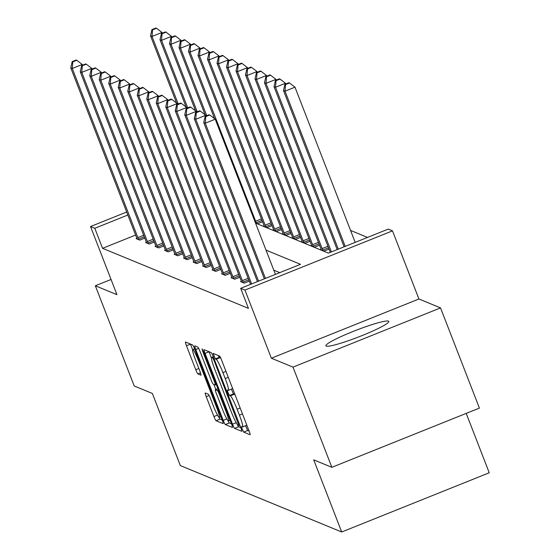 <?xml version="1.0" encoding="UTF-8"?>
<svg xmlns="http://www.w3.org/2000/svg" width="560" height="560" viewBox="0 0 560 560"><rect width="100%" height="100%" fill="white"/><g stroke="black" fill="none" stroke-linecap="round" stroke-linejoin="round"><path stroke-width="0.84" d="M242.2 429.17L243.684 432.096L250.033 434.707A4.242 0.469 -111.9 0 0 250.089 434.714A4.242 0.469 -111.9 0 0 249.109 431.025L221.641 360.206A4.242 0.469 -111.9 0 0 219.513 356.027L213.129 353.409L215.299 358.918L216.125 359.261A13.58 1.491 -111.9 0 1 222.922 372.638L225.211 378.539A13.58 1.491 -111.9 0 1 228.354 390.348A13.58 1.491 -111.9 0 1 228.179 390.341L227.318 389.998L228.004 392.581L229.495 395.507L230.314 395.85A13.58 1.491 -111.9 0 1 237.111 409.22L239.4 415.128A13.58 1.491 -111.9 0 1 242.543 426.937A13.58 1.491 -111.9 0 1 242.368 426.93L241.507 426.587L242.2 429.17M245.567 425.726L247.674 430.493L249.137 431.095M218.267 355.509L219.289 357.322L220.108 357.658L216.125 359.261M231.378 389.137L233.478 393.911L234.304 394.247L230.314 395.85M326.221 346.108A33.719 3.563 -21.2 0 0 360.353 336.266A33.719 3.563 -21.2 0 0 388.766 321.426A33.719 3.563 -21.2 0 0 388.43 321.132A33.719 3.563 -21.2 0 0 354.305 330.981A33.719 3.563 -21.2 0 0 325.892 345.814A33.719 3.563 -21.2 0 0 326.221 346.108M205.296 392.987A4.242 0.469 -111.9 0 0 205.24 392.987A4.242 0.469 -111.9 0 0 206.227 396.676L213.934 416.549A4.242 0.469 -111.9 0 0 216.055 420.728L223.111 423.626A4.242 0.469 -111.9 0 0 223.167 423.633A4.242 0.469 -111.9 0 0 222.18 419.937L194.712 349.125A4.242 0.469 -111.9 0 0 192.591 344.946L185.535 342.041A4.242 0.469 -111.9 0 0 185.479 342.041A4.242 0.469 -111.9 0 0 186.466 345.73L195.776 369.726A4.242 0.469 -111.9 0 0 197.897 373.912L200.914 375.151A4.242 0.469 -111.9 0 0 200.97 375.158A4.242 0.469 -111.9 0 0 199.99 371.462L195.37 359.562A11.354 1.246 -111.9 0 1 192.738 349.685A11.354 1.246 -111.9 0 1 198.569 360.878L216.65 407.498A11.354 1.246 -111.9 0 1 219.282 417.375A11.354 1.246 -111.9 0 1 213.451 406.182L210.441 398.412A4.242 0.469 -111.9 0 0 208.32 394.233L205.296 392.987M135.618 235.06L102.564 248.325L94.794 228.291L90.531 226.534L126.679 212.023M331.856 467.32L292.992 367.122L440.538 307.888L479.409 408.093L331.856 467.32L313.712 459.851L341.698 532L180.334 465.591L152.355 393.442L134.211 385.98L95.34 285.775L116.956 294.672L90.531 226.534M440.538 307.888L418.922 298.991L271.376 358.225L292.992 367.122M271.376 358.225L244.951 290.087L240.688 288.33L300.503 264.32L266.014 250.124M102.564 248.325L248.458 308.371L240.688 288.33M232.519 424.193A4.242 0.469 -111.9 0 0 234.647 428.379L241.696 431.277A4.242 0.469 -111.9 0 0 241.752 431.284A4.242 0.469 -111.9 0 0 240.772 427.588L213.304 356.776A4.242 0.469 -111.9 0 0 211.176 352.597L204.127 349.692A4.242 0.469 -111.9 0 0 204.071 349.685A4.242 0.469 -111.9 0 0 205.051 353.381L232.519 424.193L236.222 422.709M232.4 427.455L225.351 424.55A4.242 0.469 -111.9 0 1 223.23 420.371L195.762 349.552A4.242 0.469 -111.9 0 1 194.775 345.863A4.242 0.469 -111.9 0 1 194.831 345.87L197.848 347.109A4.242 0.469 -111.9 0 1 199.976 351.288L211.113 380.009A4.242 0.469 -111.9 0 0 213.234 384.188L215.236 385.014A4.242 0.469 -111.9 0 0 215.292 385.014A4.242 0.469 -111.9 0 0 214.312 381.325L202.713 351.428L202.027 348.838L203.546 351.771L231.476 423.766A4.242 0.469 -111.9 0 1 232.456 427.455A4.242 0.469 -111.9 0 1 232.4 427.455L232.498 427.42M111.062 279.468L95.34 285.775M341.698 532L489.244 472.773L466.214 413.392M279.79 272.636L273.791 270.165M249.27 281.12L244.244 283.136L240.59 281.631L241.339 281.33M239.771 277.207L234.745 279.223L231.091 277.718L231.84 277.424M230.272 273.301L225.246 275.317L221.592 273.812L222.341 273.511M220.773 269.388L215.747 271.404L212.093 269.899L212.842 269.605M211.274 265.482L206.248 267.498L202.594 265.993L203.343 265.692M201.775 261.569L196.749 263.585L193.095 262.08L193.844 261.786M192.276 257.663L187.25 259.679L183.596 258.174L184.345 257.873M182.777 253.75L177.751 255.766L174.097 254.268L174.846 253.967M173.278 249.844L168.252 251.86L164.598 250.355L165.347 250.054M163.779 245.931L158.753 247.947L155.099 246.449L155.848 246.148M154.28 242.025L149.254 244.041L145.6 242.536L146.349 242.235M144.781 238.112L139.755 240.128L136.101 238.63L136.85 238.329M367.521 237.419L350.553 230.433M329.028 249.102L324.002 251.118L320.348 249.613L321.097 249.312M319.529 245.189L314.503 247.205L310.849 245.707L311.598 245.406M310.03 241.283L305.004 243.299L301.35 241.794L302.099 241.493M300.531 237.37L295.505 239.393L291.851 237.888L292.6 237.587M291.032 233.464L286.006 235.48L282.352 233.975L283.101 233.674M281.533 229.551L276.507 231.574L272.853 230.069L273.602 229.768M272.034 225.645L267.008 227.661L263.354 226.156L264.103 225.855M262.535 221.732L257.509 223.755L255.458 222.908M255.542 223.125L328.419 253.113L388.234 229.103L392.497 230.86L244.951 290.087M418.922 298.991L392.497 230.86M127.841 215.019L94.794 228.291M246.358 425.327A13.58 1.491 -111.9 0 0 246.533 425.341A13.58 1.491 -111.9 0 0 246.715 424.858M235.228 395.241A13.58 1.491 -111.9 0 0 234.304 394.247M232.169 388.738A13.58 1.491 -111.9 0 0 232.344 388.752A13.58 1.491 -111.9 0 0 232.526 388.269M220.927 358.498A13.58 1.491 -111.9 0 0 220.108 357.658M209.013 351.701A4.242 0.469 -111.9 0 0 209.041 351.778L211.428 357.945M237.216 424.298A4.242 0.469 -111.9 0 0 238.63 426.776L240.8 427.665M238.903 425.502L214.144 360.759L212.653 357.833L211.792 357.476A13.58 1.491 -111.9 0 0 211.617 357.462A13.58 1.491 -111.9 0 0 214.76 369.278L231.238 411.768A13.58 1.491 -111.9 0 0 238.035 425.145L238.903 425.502M231.504 423.843L229.341 422.947L225.351 424.55M228.053 420.763A4.242 0.469 -111.9 0 0 229.341 422.947M215.852 389.48L213.906 384.468M222.67 409.808A11.354 1.246 -111.9 0 0 228.501 421.001A11.354 1.246 -111.9 0 0 225.869 411.124L219.499 394.702A4.242 0.469 -111.9 0 0 217.378 390.523L215.369 389.697A4.242 0.469 -111.9 0 0 215.32 389.69A4.242 0.469 -111.9 0 0 216.3 393.386L222.67 409.808M190.421 344.05A4.242 0.469 -111.9 0 0 190.456 344.127L192.647 349.783M218.862 417.165A4.242 0.469 -111.9 0 0 220.045 419.125L222.208 420.014M355.18 242.368L294.987 87.178L285.019 91.182L283.493 90.559L344.106 246.813M345.212 246.372L285.019 91.182L285.53 84.581L289.52 82.985L288.911 82.733L284.921 84.336L285.53 84.581M283.493 90.559L284.921 84.336M289.52 82.985L294.987 87.178M275.429 274.386L215.229 119.196L205.261 123.2L265.454 278.39M205.779 116.599L209.762 114.996L209.153 114.751L205.17 116.347L205.779 116.599L205.261 123.2L203.742 122.57L264.348 278.831M215.229 119.196L209.762 114.996M205.17 116.347L203.742 122.57M285.768 83.993L285.488 83.272L275.52 87.276L273.994 86.646L337.197 249.592M338.303 249.144L275.52 87.276L276.031 80.675L280.021 79.072L279.412 78.82L275.422 80.423L276.031 80.675M273.994 86.646L275.422 80.423M280.021 79.072L285.488 83.272M276.269 80.08L275.989 79.359L266.021 83.363L264.495 82.74L330.106 251.881A4.326 0.476 68.1 0 1 330.288 252.364M331.401 251.916L266.021 83.363L266.532 76.762L270.522 75.166L269.913 74.914L265.923 76.517L266.532 76.762M264.495 82.74L265.923 76.517M270.522 75.166L275.989 79.359M206.01 116.011L205.73 115.29L195.762 119.287L258.552 281.162M196.28 112.693L200.263 111.09L199.654 110.838L195.671 112.441L196.28 112.693L195.762 119.287L194.243 118.664L257.446 281.603M205.73 115.29L200.263 111.09M195.671 112.441L194.243 118.664M196.511 112.098L196.231 111.377L186.263 115.381L251.643 283.934M186.781 108.78L190.764 107.177L190.155 106.932L186.172 108.528L186.781 108.78L186.263 115.381L184.744 114.751L250.348 283.892A4.326 0.476 -111.9 0 1 250.53 284.382M196.231 111.377L190.764 107.177M186.172 108.528L184.744 114.751M266.77 76.174L266.49 75.453L256.522 79.457L254.996 78.827L320.607 247.968A4.326 0.476 68.1 0 1 321.139 249.445L321.335 250.019M323.015 250.712L322.749 250.11A4.326 0.476 68.1 0 1 322.126 248.598L256.522 79.457L257.033 72.856L261.023 71.253L260.414 71.001L256.424 72.604L257.033 72.856M254.996 78.827L256.424 72.604M261.023 71.253L266.49 75.453M257.271 72.268L256.991 71.54L247.023 75.544L245.504 74.921L311.108 244.062A4.326 0.476 68.1 0 1 311.64 245.539L311.836 246.113M313.516 246.806L313.25 246.197A4.326 0.476 68.1 0 1 312.627 244.685L247.023 75.544L247.534 68.943L251.524 67.347L250.915 67.095L246.925 68.698L247.534 68.943M245.504 74.921L246.925 68.698M251.524 67.347L256.991 71.54M247.772 68.355L247.492 67.634L237.524 71.638L236.005 71.008L301.609 240.149A4.326 0.476 68.1 0 1 302.141 241.626L302.337 242.2M304.017 242.893L303.751 242.291A4.326 0.476 68.1 0 1 303.128 240.779L237.524 71.638L238.035 65.037L242.025 63.434L241.416 63.182L237.426 64.785L238.035 65.037M236.005 71.008L237.426 64.785M242.025 63.434L247.492 67.634M187.012 108.192L186.732 107.471L176.764 111.468L242.368 280.609A4.326 0.476 -111.9 0 0 242.998 282.128L243.257 282.73M177.282 104.874L181.265 103.271L180.656 103.019L176.673 104.622L177.282 104.874L176.764 111.468L175.245 110.845L240.849 279.986A4.326 0.476 -111.9 0 1 241.388 281.463L241.577 282.037M186.732 107.471L181.265 103.271M176.673 104.622L175.245 110.845M177.513 104.279L177.233 103.558L167.265 107.562L232.869 276.703A4.326 0.476 -111.9 0 0 233.499 278.215L233.758 278.817M167.783 100.961L171.766 99.358L171.157 99.113L167.174 100.709L167.783 100.961L167.265 107.562L165.746 106.932L231.35 276.073A4.326 0.476 -111.9 0 1 231.889 277.557L232.078 278.124M177.233 103.558L171.766 99.358M167.174 100.709L165.746 106.932M168.021 100.373L167.741 99.652L157.766 103.649L223.377 272.79A4.326 0.476 -111.9 0 0 224 274.309L224.259 274.911M158.284 97.055L162.267 95.452L161.658 95.2L157.675 96.803L158.284 97.055L157.766 103.649L156.247 103.026L221.851 272.167A4.326 0.476 -111.9 0 1 222.39 273.644L222.579 274.218M167.741 99.652L162.267 95.452M157.675 96.803L156.247 103.026M158.522 96.46L158.242 95.739L148.267 99.743L213.878 268.884A4.326 0.476 -111.9 0 0 214.501 270.396L214.76 270.998M148.785 93.142L152.768 91.539L152.159 91.294L148.176 92.89L148.785 93.142L148.267 99.743L146.748 99.113L212.352 268.254A4.326 0.476 -111.9 0 1 212.891 269.738L213.08 270.305M158.242 95.739L152.768 91.539M148.176 92.89L146.748 99.113M149.023 92.554L148.743 91.833L138.768 95.83L204.379 264.971A4.326 0.476 -111.9 0 0 205.002 266.49L205.261 267.092M139.286 89.236L143.269 87.633L142.66 87.381L138.677 88.984L139.286 89.236L138.768 95.83L137.249 95.207L202.853 264.348A4.326 0.476 -111.9 0 1 203.392 265.825L203.581 266.399M148.743 91.833L143.269 87.633M138.677 88.984L137.249 95.207M139.524 88.641L139.244 87.92L129.269 91.924L194.88 261.065A4.326 0.476 -111.9 0 0 195.503 262.577L195.762 263.179M129.787 85.323L133.77 83.72L133.161 83.475L129.178 85.071L129.787 85.323L129.269 91.924L127.75 91.294L193.354 260.435A4.326 0.476 -111.9 0 1 193.893 261.919L194.082 262.486M139.244 87.92L133.77 83.72M129.178 85.071L127.75 91.294M130.025 84.735L129.745 84.014L119.77 88.011L185.381 257.152A4.326 0.476 -111.9 0 0 186.004 258.671L186.263 259.273M120.288 81.417L124.271 79.814L123.662 79.562L119.679 81.165L120.288 81.417L119.77 88.011L118.251 87.388L183.855 256.529A4.326 0.476 -111.9 0 1 184.394 258.006L184.583 258.58M129.745 84.014L124.271 79.814M119.679 81.165L118.251 87.388M120.526 80.822L120.246 80.101L110.271 84.105L175.882 253.246A4.326 0.476 -111.9 0 0 176.505 254.758L176.764 255.36M110.789 77.504L114.772 75.901L114.163 75.656L110.18 77.252L110.789 77.504L110.271 84.105L108.752 83.475L174.356 252.616A4.326 0.476 -111.9 0 1 174.895 254.1L175.084 254.667M120.246 80.101L114.772 75.901M110.18 77.252L108.752 83.475M111.027 76.916L110.747 76.195L100.772 80.192L166.383 249.333A4.326 0.476 -111.9 0 0 167.006 250.852L167.265 251.454M101.29 73.598L105.273 71.995L104.664 71.743L100.681 73.346L101.29 73.598L100.772 80.192L99.253 79.569L164.857 248.71A4.326 0.476 -111.9 0 1 165.396 250.187L165.585 250.761M110.747 76.195L105.273 71.995M100.681 73.346L99.253 79.569M101.528 73.003L101.248 72.282L91.273 76.286L156.884 245.427A4.326 0.476 -111.9 0 0 157.507 246.939L157.766 247.541M91.791 69.685L95.774 68.089L95.165 67.837L91.182 69.433L91.791 69.685L91.273 76.286L89.754 75.656L155.358 244.797A4.326 0.476 -111.9 0 1 155.897 246.281L156.086 246.848M101.248 72.282L95.774 68.089M91.182 69.433L89.754 75.656M92.029 69.097L91.749 68.376L81.774 72.373L147.385 241.514A4.326 0.476 -111.9 0 0 148.008 243.033L148.274 243.635M82.292 65.779L86.275 64.176L85.666 63.924L81.683 65.527L82.292 65.779L81.774 72.373L80.255 71.75L145.859 240.891A4.326 0.476 -111.9 0 1 146.398 242.368L146.587 242.942M91.749 68.376L86.275 64.176M81.683 65.527L80.255 71.75M82.53 65.184L82.25 64.463L72.275 68.467L137.886 237.608A4.326 0.476 -111.9 0 0 138.509 239.12L138.775 239.722M72.793 61.866L76.776 60.27L76.167 60.018L72.184 61.614L72.793 61.866L72.275 68.467L70.756 67.837L136.36 236.978A4.326 0.476 -111.9 0 1 136.899 238.462L137.088 239.036M82.25 64.463L76.776 60.27M72.184 61.614L70.756 67.837M238.273 64.449L237.993 63.721L228.025 67.725L226.506 67.102L292.11 236.243A4.326 0.476 68.1 0 1 292.642 237.72L292.838 238.294M294.518 238.987L294.252 238.378A4.326 0.476 68.1 0 1 293.629 236.866L228.025 67.725L228.536 61.124L232.526 59.528L231.917 59.276L227.927 60.879L228.536 61.124M226.506 67.102L227.927 60.879M232.526 59.528L237.993 63.721M228.774 60.536L228.494 59.815L218.526 63.819L217.007 63.189L282.611 232.33A4.326 0.476 68.1 0 1 283.143 233.807L283.339 234.381M285.019 235.074L284.753 234.472A4.326 0.476 68.1 0 1 284.13 232.96L218.526 63.819L219.037 57.218L223.027 55.615L222.418 55.363L218.428 56.966L219.037 57.218M217.007 63.189L218.428 56.966M223.027 55.615L228.494 59.815M219.275 56.63L218.995 55.902L209.027 59.906L207.508 59.283L273.112 228.424A4.326 0.476 68.1 0 1 273.644 229.901L273.84 230.475M275.52 231.168L275.254 230.559A4.326 0.476 68.1 0 1 274.631 229.047L209.027 59.906L209.538 53.305L213.528 51.709L212.919 51.457L208.929 53.06L209.538 53.305M207.508 59.283L208.929 53.06M213.528 51.709L218.995 55.902M209.776 52.717L209.496 51.996L199.528 56L198.009 55.37L263.613 224.511A4.326 0.476 68.1 0 1 264.145 225.988L264.341 226.562M266.021 227.255L265.755 226.653A4.326 0.476 68.1 0 1 265.132 225.141L199.528 56L200.039 49.399L204.029 47.796L203.42 47.544L199.43 49.147L200.039 49.399M198.009 55.37L199.43 49.147M204.029 47.796L209.496 51.996M200.277 48.811L199.997 48.083L190.029 52.087L188.51 51.464L214.585 118.699M256.522 223.349L256.256 222.747A4.326 0.476 68.1 0 1 255.633 221.228L190.029 52.087L190.54 45.486L194.53 43.89L193.921 43.638L189.931 45.241L190.54 45.486M188.51 51.464L189.931 45.241M194.53 43.89L199.997 48.083M190.778 44.898L190.498 44.177L180.53 48.181L179.011 47.551L205.086 114.793M206.731 115.724L180.53 48.181L181.041 41.58L185.031 39.977L184.422 39.725L180.432 41.328L181.041 41.58M179.011 47.551L180.432 41.328M185.031 39.977L190.498 44.177M181.279 40.992L180.999 40.264L171.031 44.268L169.512 43.645L195.587 110.88M197.232 111.811L171.031 44.268L171.542 37.667L175.532 36.071L174.923 35.819L170.933 37.422L171.542 37.667M169.512 43.645L170.933 37.422M175.532 36.071L180.999 40.264M171.78 37.079L171.5 36.358L161.532 40.362L160.013 39.732L186.088 106.974M187.733 107.905L161.532 40.362L162.043 33.761L166.033 32.158L165.424 31.906L161.434 33.509L162.043 33.761M160.013 39.732L161.434 33.509M166.033 32.158L171.5 36.358M162.281 33.173L162.001 32.445L152.033 36.449L150.514 35.826L176.589 103.061M178.234 103.992L152.033 36.449L152.544 29.848L156.534 28.252L155.925 28L151.935 29.603L152.544 29.848M150.514 35.826L151.935 29.603M156.534 28.252L162.001 32.445M247.674 430.493L243.684 432.096M219.289 357.322L215.299 358.918M233.478 393.911L229.495 395.507M242.466 413.896L239.4 415.128M240.177 407.995L237.111 409.22M228.27 377.307L225.211 378.539M225.981 371.406L222.922 372.638M209.041 351.778L205.051 353.381M238.63 426.776L234.647 428.379M238.945 425.502L239.82 425.152L238.966 425.474M238.861 422.674L238.252 422.919M214.753 360.514L214.144 360.759M213.57 357.469L212.653 357.833M213.332 356.853L211.792 357.476M226.821 418.929L223.23 420.371M198.688 348.376L195.762 349.552M216.279 384.594L215.327 384.979M214.921 381.08L214.312 381.325M203.315 351.183L202.713 351.428M226.478 410.879L225.869 411.124M220.108 394.457L219.499 394.702M218.421 390.103L217.378 390.523M217.868 388.696L215.369 389.697M217.259 407.253L216.65 407.498M199.178 360.633L198.569 360.878M200.494 372.862L197.897 373.912M198.835 368.501L195.776 369.726M190.456 344.127L186.466 345.73M220.045 419.125L216.055 420.728M217.497 415.114L213.934 416.549M209.16 395.5L206.227 396.676M328.517 247.793L322.749 250.11M327.929 246.267L322.126 248.598M319.018 243.887L313.25 246.197M318.43 242.354L312.627 244.685M309.519 239.974L303.751 242.291M308.931 238.448L303.128 240.779M242.368 280.609L248.171 278.285M242.998 282.128L248.766 279.811M232.869 276.703L238.672 274.372M233.499 278.215L239.267 275.898M223.377 272.79L229.173 270.466M224 274.309L229.768 271.992M213.878 268.884L219.674 266.553M214.501 270.396L220.269 268.079M204.379 264.971L210.175 262.647M205.002 266.49L210.77 264.173M194.88 261.065L200.676 258.734M195.503 262.577L201.271 260.26M185.381 257.152L191.177 254.828M186.004 258.671L191.772 256.354M175.882 253.246L181.678 250.915M176.505 254.758L182.273 252.441M166.383 249.333L172.179 247.009M167.006 250.852L172.774 248.535M156.884 245.427L162.68 243.096M157.507 246.939L163.275 244.622M147.385 241.514L153.181 239.19M148.008 243.033L153.776 240.716M137.886 237.608L143.682 235.277M138.509 239.12L144.277 236.81M300.02 236.068L294.252 238.378M299.432 234.542L293.629 236.866M290.521 232.155L284.753 234.472M289.933 230.629L284.13 232.96M281.022 228.249L275.254 230.559M280.434 226.723L274.631 229.047M271.523 224.336L265.755 226.653M270.935 222.81L265.132 225.141M262.024 220.43L256.256 222.747M261.436 218.904L255.633 221.228M246.533 425.341L242.543 426.937M232.344 388.752L228.354 390.348M213.304 356.783L211.617 357.462M216.293 384.615L215.292 385.014M230.146 420.343L228.501 421.001M217.861 388.675L215.32 389.69M220.927 416.71L219.282 417.375M194.635 348.922L192.738 349.685"/></g></svg>
